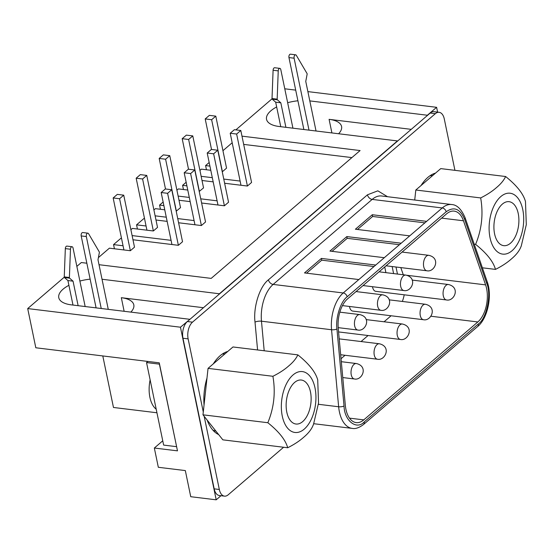 <?xml version="1.0" encoding="UTF-8"?>
<svg xmlns="http://www.w3.org/2000/svg" width="554" height="554" viewBox="0 0 554 554"><rect width="100%" height="100%" fill="white"/><g stroke="black" fill="none" stroke-linecap="round" stroke-linejoin="round"><path stroke-width="0.83" d="M510.456 243.234A22.153 12.299 97 0 0 518.883 219.169A22.153 12.299 97 0 0 509.084 201.684A22.153 12.299 97 0 0 502.353 204.107A22.153 12.299 97 0 0 493.926 228.172A22.153 12.299 97 0 0 503.724 245.657A22.153 12.299 97 0 0 510.456 243.234M500.795 196.587A30.664 17.029 97 0 0 490.034 237.721A30.664 17.029 97 0 0 512.014 250.754A30.664 17.029 97 0 0 522.775 209.62A30.664 17.029 97 0 0 500.795 196.587M435.52 173.097L421.047 185.528A42.672 23.69 -83 0 1 427.882 177.363A42.672 23.69 -83 0 1 435.52 173.097L440.755 168.61L505.615 176.518C503.905 180.244 500.844 183.949 496.439 187.626C492.264 191.317 487.008 194.752 480.671 197.93C483.462 213.941 481.772 229.418 475.602 244.369C486.696 253.247 493.323 261.592 495.47 269.396C501.792 266.232 507.049 262.797 511.238 259.092C515.635 255.422 518.696 251.724 520.414 247.984M302.692 421.594A22.153 12.299 97 0 0 311.119 397.53A22.153 12.299 97 0 0 301.321 380.037A22.153 12.299 97 0 0 294.589 382.468A22.153 12.299 97 0 0 286.155 406.525A22.153 12.299 97 0 0 295.954 424.018A22.153 12.299 97 0 0 302.692 421.594M304.25 429.108A30.664 17.029 -83 0 1 282.27 416.082A30.664 17.029 -83 0 1 293.031 374.947A30.664 17.029 -83 0 1 315.011 387.973A30.664 17.029 -83 0 1 304.25 429.108M227.756 351.458L213.283 363.881A42.672 23.69 -83 0 1 220.118 355.716A42.672 23.69 -83 0 1 227.756 351.458L232.992 346.963L297.844 354.872C296.141 358.604 293.08 362.302 288.676 365.979C284.5 369.677 279.244 373.112 272.9 376.284C275.698 392.301 274.008 407.779 267.831 422.723C278.932 431.608 285.552 439.952 287.706 447.75C294.029 444.585 299.285 441.15 303.474 437.445C307.872 433.782 310.933 430.077 312.643 426.338M96.091 307.872L81.196 235.928A2.334 1.295 -83 0 1 82.013 232.798A2.334 1.295 -83 0 1 82.726 232.542L87.864 233.165A2.334 1.295 -83 0 1 88.571 233.698L99.263 251.876A0.776 0.429 -83 0 1 99.353 252.61L97.996 259.757L108.265 309.361M101.237 308.502L86.334 236.558A2.334 1.295 -83 0 1 87.158 233.421A2.334 1.295 -83 0 1 87.864 233.165M150.127 379.857A25.699 14.266 97 0 0 156.214 409.226M280.753 126.7L275.677 102.185L272.222 99.173A0.776 0.429 -83 0 1 272.021 98.529L273.094 70.254A2.334 1.295 -83 0 1 273.981 67.997A2.334 1.295 -83 0 1 274.694 67.74L279.839 68.371A2.334 1.295 -83 0 1 280.802 69.617L292.928 128.182M285.899 127.323L280.823 102.809L277.36 99.796A0.776 0.429 -83 0 1 277.166 99.152L278.24 70.877A2.334 1.295 -83 0 1 279.126 68.627A2.334 1.295 -83 0 1 279.839 68.371M215.935 431.137A38.939 21.62 -83 0 1 212.868 430.105M446.517 299.963A7.791 4.321 -83 0 1 443.297 295.801A7.791 4.321 -83 0 1 446.032 285.358A7.791 4.321 -83 0 1 448.401 284.507C460.762 287.332 454.141 301.695 446.517 299.963L375.799 291.342A7.791 4.321 -83 0 1 372.496 286.709M423.498 319.72A7.791 4.321 -83 0 1 420.285 315.558A7.791 4.321 -83 0 1 423.021 305.115A7.791 4.321 -83 0 1 425.389 304.257C437.75 307.089 431.13 321.452 423.498 319.72L352.78 311.092A7.791 4.321 -83 0 1 349.484 306.459M72.99 305.053L67.913 280.539L64.451 277.526A0.776 0.429 -83 0 1 64.257 276.889L65.33 248.607A2.334 1.295 -83 0 1 66.217 246.357A2.334 1.295 -83 0 1 66.93 246.101L72.068 246.731A2.334 1.295 -83 0 1 73.038 247.977L85.164 306.542M78.128 305.683L73.052 281.169L69.596 278.156A0.776 0.429 -83 0 1 69.395 277.512L70.469 249.238A2.334 1.295 -83 0 1 71.362 246.98A2.334 1.295 -83 0 1 72.068 246.731M303.862 129.511L288.959 57.574A2.334 1.295 -83 0 1 289.777 54.437A2.334 1.295 -83 0 1 290.49 54.181L295.635 54.811A2.334 1.295 -83 0 1 296.335 55.345L307.027 73.516A0.776 0.429 -83 0 1 307.117 74.257L305.76 81.396L316.036 131M309 130.142L294.105 58.198A2.334 1.295 -83 0 1 294.922 55.068A2.334 1.295 -83 0 1 295.635 54.811M384.289 257.707L329.942 251.08L346.839 236.579L401.179 243.206L358.84 279.555L304.492 272.921L321.389 258.42L375.737 265.047M409.731 235.866L355.391 229.231L372.281 214.73L426.628 221.358L401.179 243.206M67.913 280.539L73.052 281.169M393.603 273.593L392.142 266.536M395.999 267.007L397.46 274.064M385.909 272.651L384.725 266.959M391.076 315.766L384.067 321.784M368.064 335.523L361.056 341.541M345.052 355.273L341.042 358.715M402.343 301.452A24.916 13.836 97 0 0 404.219 294.804M400.805 267.596L403.284 274.77M363.777 419.877A24.916 13.836 -83 0 1 356.208 422.612A24.916 13.836 -83 0 1 345.329 405.299L338.238 328.287A24.916 13.836 -83 0 1 347.573 298.855L446.6 213.844A24.916 13.836 -83 0 1 454.176 211.116A24.916 13.836 -83 0 1 463.469 220.783L485.602 284.881A24.916 13.836 -83 0 1 477.846 321.957L363.777 419.877L349.512 418.138M474.231 244.203L475.602 244.369M495.47 269.396L482.382 267.797M213.283 363.881L208.048 368.375L202.979 414.814L218.678 434.592A42.672 23.69 -83 0 1 207.148 420.071M272.9 376.284L208.048 368.375M312.401 426.905L313.495 424.406L318.536 403.014L317.719 379.899C315.579 372.115 308.959 363.77 297.844 354.872M267.831 422.723L202.979 414.814M414.676 200.022A42.672 23.69 -83 0 1 414.752 199.765L415.812 190.015L480.671 197.93M520.164 248.552L521.259 246.045L526.3 224.654L525.483 201.545C523.35 193.755 516.723 185.41 505.615 176.518M429.897 175.798A38.939 21.62 -83 0 1 432.695 175.528M222.133 354.158A38.939 21.62 -83 0 1 224.931 353.881M218.678 434.592L222.847 439.841L287.706 447.75M415.812 190.015L421.047 185.528M257.575 349.962L255.013 322.123C253.116 307.138 259.688 286.404 268.434 279.818L367.461 194.807L377.835 190.832L387.53 196.712M283.6 447.251L228.248 494.764A12.458 6.918 -83 0 1 224.46 496.135A12.458 6.918 -83 0 1 219.322 489.473L204.17 416.317M203.283 412.031L188.131 338.868A12.458 6.918 -83 0 1 192.501 322.158L435.354 113.681A12.458 6.918 -83 0 1 439.142 112.317A12.458 6.918 -83 0 1 444.287 118.972L454.924 170.334M204.045 405.071A42.672 23.69 -83 0 1 206.981 378.119M439.142 112.317L433.997 111.686A12.458 6.918 97 0 0 430.216 113.058L187.363 321.528A12.458 6.918 97 0 0 182.986 338.245L214.176 488.85A12.458 6.918 97 0 0 219.322 495.505L224.46 496.135M247.409 186.033L236.641 134.047L240.803 130.481L251.564 182.467L247.409 186.033L240.983 185.251L230.215 133.265L236.641 134.047M224.398 205.79L213.629 153.804L217.791 150.238L228.553 202.224L224.398 205.79L217.971 205.008L207.203 153.022L213.629 153.804M201.386 225.547L190.618 173.561L194.773 169.988L205.541 221.981L201.386 225.547L194.953 224.765L184.191 172.772L190.618 173.561M178.374 245.304L167.606 193.311L171.761 189.745L182.529 241.738L178.374 245.304L171.941 244.522L161.172 192.529L167.606 193.311M203.457 307.712L121.326 297.692A28.032 12.112 168.3 0 1 133.812 304.852A28.032 12.112 168.3 0 1 130.841 312.11M411.227 129.352L329.09 119.339A28.032 12.112 168.3 0 1 341.576 126.499A28.032 12.112 168.3 0 1 338.605 133.749M230.215 133.265L234.37 129.698L240.803 130.481M207.203 153.022L211.358 149.448L217.791 150.238M184.191 172.772L188.346 169.205L194.773 169.988M161.172 192.529L165.334 188.962L171.761 189.745M215.79 116.146L211.635 119.719L222.403 171.705L226.558 168.139L215.79 116.146L209.364 115.364L205.202 118.93L211.531 149.469M130.349 250.727L119.581 198.741L123.736 195.167L134.504 247.16L130.349 250.727L123.916 249.944L113.154 197.951L119.581 198.741M153.361 230.97L142.593 178.984L146.755 175.417L157.516 227.403L153.361 230.97L146.935 230.187L136.166 178.201L142.593 178.984M176.373 211.219L165.604 159.227L169.766 155.66L180.528 207.646L176.207 211.199M199.385 191.462L188.623 139.47L192.778 135.903L203.547 187.889L199.218 191.442M275.677 102.185L280.823 102.809M176.497 446.663L163.638 445.091L146.547 362.572L159.407 364.137L176.594 446.572M146.547 362.572L147.863 361.443M211.635 119.719L205.202 118.93M113.154 197.951L117.309 194.385L123.736 195.167M136.166 178.201L140.321 174.628L146.755 175.417M165.501 188.983L159.178 158.444L165.604 159.227M159.178 158.444L163.333 154.878L169.766 155.66M188.519 169.226L182.19 138.687L188.623 139.47M182.19 138.687L186.352 135.121L192.778 135.903M189.724 319.499L180.452 327.206L27.7 308.578L35.816 347.774L159.254 362.828L177.481 450.852L154.337 448.034L162.751 440.811M154.337 448.034L158.326 467.285L185.327 470.581L190.742 496.709L216.198 499.819L220.984 495.705M216.198 499.819L180.452 327.206M309.797 100.897L427.376 115.239L436.607 107.317L437.605 112.13M189.683 319.284L71.258 304.845A28.032 12.112 168.3 0 1 58.772 297.685A28.032 12.112 168.3 0 1 68.897 285.31M79.887 281.065A28.032 12.112 168.3 0 1 90.143 279.147M102.033 279.251L219.654 293.807M219.613 293.592L397.447 140.931L279.029 126.485A28.032 12.112 168.3 0 1 266.536 119.325A28.032 12.112 168.3 0 1 276.668 106.95M287.651 102.705A28.032 12.112 168.3 0 1 297.907 100.786M240.983 185.251L224.626 183.256M213.172 181.864L202.016 180.5M178.132 196.074L189.295 197.439M200.749 198.831L217.106 200.825M217.971 205.008L201.614 203.013M190.161 201.614L178.997 200.257M155.12 215.831L166.283 217.189M177.737 218.588L194.087 220.582M194.953 224.765L178.603 222.77M167.149 221.371L155.986 220.014M144.539 218.615L143.908 218.539L136.561 224.848L146.069 226.004M132.108 235.588L171.075 240.339M171.941 244.522L132.974 239.764M121.52 238.372L120.897 238.296L113.549 244.605L123.05 245.761M241.973 136.152L360.093 150.556L211.192 278.385L99.021 264.701M86.846 263.219L81.327 262.541L76.847 266.391M351.887 157.599L243.684 144.4M232.23 143.008L230.526 134.754M201.15 176.317L212.307 177.682M223.761 179.074L240.117 181.068M210.776 170.286L201.441 169.15L199.932 170.445M206.462 169.759L205.596 165.577L209.911 166.103M436.607 107.317L307.879 91.611M295.704 90.129L284.77 88.792M156.948 412.772L113.466 407.467L102.795 355.945M235.866 129.878L272.042 98.82M27.7 308.578L64.278 277.18M186.158 182.273L182.585 185.334L186.899 185.86M187.764 190.043L178.43 188.907L176.92 190.202M163.139 202.03L159.573 205.091L163.887 205.617M164.753 209.8L155.418 208.657L153.908 209.959M146.935 230.187L132.399 228.414L130.889 229.709M123.916 249.944L109.387 248.171L98.404 257.603M205.596 165.577L209.17 162.516M222.943 150.688L231.939 142.967M114.415 248.781L113.549 244.605M137.427 229.031L136.561 224.848M160.438 209.273L159.573 205.091M183.45 189.516L182.585 185.334M357.489 229.488L372.641 216.476L372.281 214.73M372.641 216.476L424.89 222.853M306.591 273.177L321.749 260.165L321.389 258.42M321.749 260.165L373.998 266.543M332.04 251.336L347.199 238.324L346.839 236.579M347.199 238.324L399.441 244.695M423.706 266.619A7.791 4.321 -83 0 1 426.435 256.177A7.791 4.321 -83 0 1 428.803 255.325C441.164 258.15 434.551 272.513 426.919 270.781A7.791 4.321 -83 0 1 423.706 266.619M400.694 286.376A7.791 4.321 -83 0 1 403.423 275.934A7.791 4.321 -83 0 1 405.791 275.075C418.152 277.907 411.532 292.27 403.908 290.538A7.791 4.321 -83 0 1 400.694 286.376M377.676 306.133A7.791 4.321 -83 0 1 380.411 295.684A7.791 4.321 -83 0 1 382.779 294.832C395.141 297.657 388.52 312.027 380.896 310.295A7.791 4.321 -83 0 1 377.676 306.133M354.664 325.884A7.791 4.321 -83 0 1 357.399 315.441A7.791 4.321 -83 0 1 359.768 314.589C372.129 317.414 365.508 331.784 357.877 330.046A7.791 4.321 -83 0 1 354.664 325.884M397.273 335.315A7.791 4.321 -83 0 1 400.009 324.866A7.791 4.321 -83 0 1 402.377 324.014C414.738 326.839 408.118 341.209 400.487 339.477A7.791 4.321 -83 0 1 397.273 335.315M374.262 355.072A7.791 4.321 -83 0 1 376.997 344.623A7.791 4.321 -83 0 1 379.358 343.771C391.72 346.596 385.106 360.966 377.475 359.234A7.791 4.321 -83 0 1 374.262 355.072M351.25 374.823A7.791 4.321 -83 0 1 353.978 364.38A7.791 4.321 -83 0 1 356.347 363.528C368.708 366.353 362.087 380.723 354.463 378.984A7.791 4.321 -83 0 1 351.25 374.823M426.628 221.358L442.244 207.951A3.892 2.77 49.4 0 1 446.171 211.78C454.017 206.206 460.166 208.733 464.619 219.37L486.751 283.468C491.71 294.229 486.592 318.723 478.275 324.021L364.207 421.94C356.541 430.368 344.353 420.728 344.027 405.992L336.936 328.979C335.44 317.788 340.572 301.611 347.15 296.792L446.171 211.78M451.718 204.537L381.637 195.991A31.149 17.292 97 0 0 372.17 199.405L442.244 207.951A31.149 17.292 -83 0 1 451.718 204.537C456.995 204.814 461.447 209.204 465.09 217.708A3.892 2.14 161 0 1 464.619 219.37M367.461 194.807A4.674 3.317 49.4 0 0 372.17 199.405L273.143 284.417A31.149 17.292 97 0 0 261.474 321.202L331.555 329.748A3.892 1.177 -5.3 0 0 336.936 328.979M347.15 296.792A3.892 2.77 -130.6 0 0 343.224 292.962L273.143 284.417A4.674 3.317 -130.6 0 1 268.434 279.818M313.772 423.706L352.24 428.401A31.149 17.292 -83 0 1 338.646 406.761L331.555 329.748A31.149 17.292 -83 0 1 343.224 292.962L358.84 279.555M288.959 57.574L294.105 58.198M64.451 277.526L69.596 278.156M64.257 276.889L69.395 277.512M65.33 248.607L70.469 249.238M463.469 220.783L441.621 218.117M406.83 275.276L485.602 284.881M477.846 321.957L430.97 316.237M352.24 428.401C355.433 429.073 359.193 427.778 363.528 424.502L477.596 326.583C487.707 318.508 492.423 295.774 487.222 281.806A3.892 2.14 161 0 1 486.751 283.468M477.596 326.583A3.892 2.77 -130.6 0 0 478.275 324.021M363.528 424.502A3.892 2.77 -130.6 0 0 364.207 421.94M318.391 404.288L338.646 406.761A3.892 1.177 -5.3 0 0 344.027 405.992M255.013 322.123A4.674 1.413 -5.3 0 1 261.474 321.202L264.196 350.772M435.354 113.681L430.216 113.058M192.501 322.158L187.363 321.528M188.131 338.868L182.986 338.245M219.322 489.473L214.176 488.85M124.138 311.293L121.326 297.692M331.908 132.932L329.09 119.339M272.222 99.173L277.36 99.796M272.021 98.529L277.166 99.152M273.094 70.254L278.24 70.877M81.196 235.928L86.334 236.558M426.919 270.781L386.076 265.802M403.908 290.538L363.064 285.559M380.896 310.295L342.448 305.607M357.877 330.046L338.189 327.649M400.487 339.477L338.577 331.922M377.475 359.234L340.675 354.74M354.463 378.984L342.774 377.565M356.347 363.528L341.312 361.693M379.358 343.771L339.214 338.875M402.377 324.014L366.118 319.596M425.389 304.257L389.13 299.839M448.401 284.507L412.141 280.082M359.768 314.589L339.837 312.158M382.779 294.832L356.056 291.57M405.791 275.075L379.068 271.82M428.803 255.325L402.079 252.063M487.222 281.806L465.09 217.708"/></g></svg>
